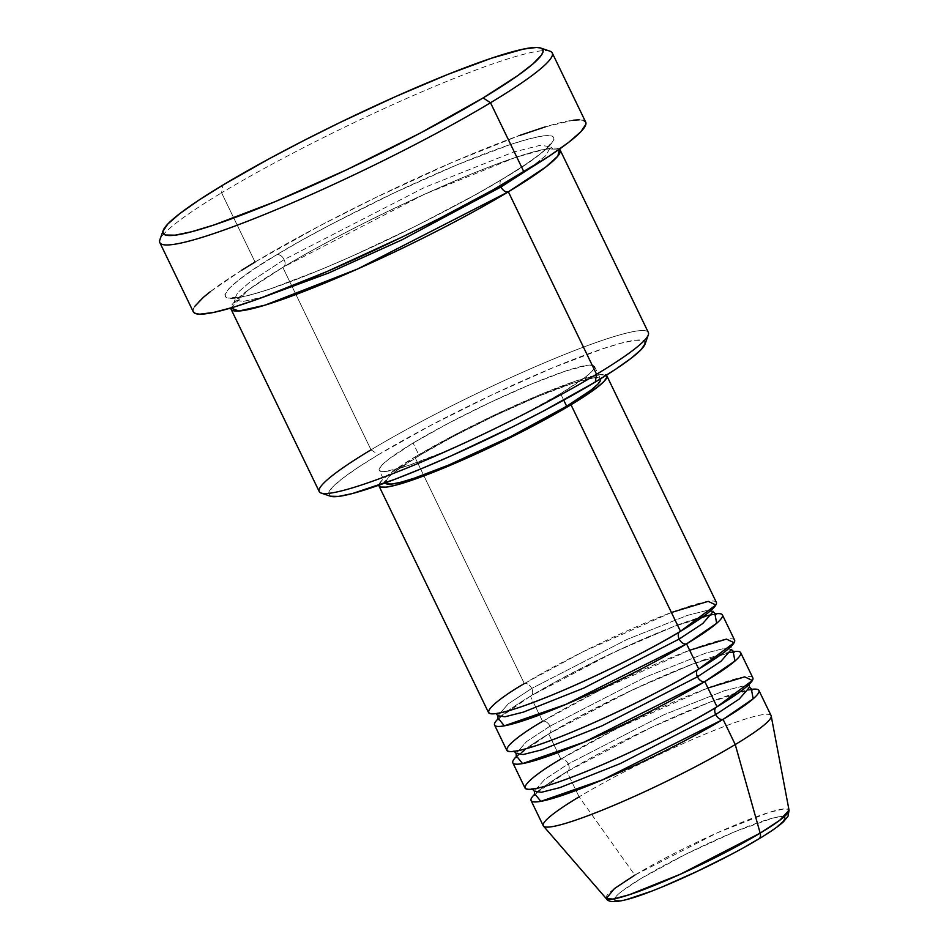 <?xml version="1.0" encoding="UTF-8"?>
<svg xmlns="http://www.w3.org/2000/svg" width="949" height="949" viewBox="0 0 949 949"><rect width="100%" height="100%" fill="white"/><g stroke="black" fill="none" stroke-linecap="round" stroke-linejoin="round"><path stroke-width="0.71" stroke-dasharray="4.75 3.56" d="M785.155 818.453L784.04 816.757L779.687 816.686L772.261 818.228L734.929 831.68L685.747 854.254L641.287 878.371A94.77 10.237 -25.8 0 0 637.467 896.236A94.77 10.237 -25.8 0 0 758.239 839.201A94.77 10.237 -25.8 0 0 762.059 821.324A94.77 10.237 -25.8 0 0 641.287 878.371L621.892 891.206L616.53 895.868L614.359 899.118M771.098 715.617A126.537 13.666 -25.8 0 0 699.745 736.353A126.537 13.666 -25.8 0 0 579.104 796.84L634.834 875.108L717.314 832.795L768.702 812.546L783.815 808.928L789.046 810.221A101.555 10.973 -25.8 0 0 732.901 826.033A101.555 10.973 -25.8 0 0 634.834 875.108L579.104 796.84A126.537 13.666 154.2 0 1 701.287 735.7A126.537 13.666 154.2 0 1 771.217 716.009M752.842 677.871A126.537 13.666 -25.8 0 0 681.501 698.594A126.537 13.666 -25.8 0 0 560.847 759.093A7.034 4.508 59 0 1 568.226 763.933L663.683 714.858L724.028 690.86L742.486 686.186L749.556 687.218L742.486 686.186L724.028 690.86L663.683 714.858L568.226 763.933A7.034 4.508 59 0 1 567.561 771.383A7.034 4.508 59 0 1 566.933 771.679L579.104 796.84L566.933 771.679A126.537 13.666 154.2 0 0 534.904 794.028L566.933 771.679A7.034 4.508 -121 0 0 567.561 771.383A7.034 4.508 -121 0 0 568.226 763.933L544.714 779.414L534.37 791.241L544.702 779.426L568.226 763.933A7.034 4.508 -121 0 0 560.847 759.093L548.688 733.921A126.537 13.666 154.2 0 0 516.647 756.27L548.688 733.921A7.034 4.508 -121 0 0 549.305 733.624A7.034 4.508 -121 0 0 549.981 726.175L526.458 741.667L516.126 753.494L526.458 741.667L549.981 726.175A7.034 4.508 -121 0 0 542.603 721.335L530.432 696.175A126.537 13.666 154.2 0 0 498.403 718.523L530.432 696.175A7.034 4.508 -121 0 0 531.06 695.878A7.034 4.508 -121 0 0 531.725 688.428L508.213 703.909L497.869 715.736L508.201 703.921L531.725 688.428A7.034 4.508 -121 0 0 524.346 683.588L414.855 457.074A126.537 13.666 154.2 0 1 532.448 397.88A126.537 13.666 154.2 0 1 606.316 375.246L599.649 374.725L576.102 380.917L539.886 394.737L496.529 414.061L452.626 435.947L414.855 457.074L388.96 474.227L381.795 480.455L378.853 485.2A126.537 13.666 154.2 0 1 414.855 457.074L524.346 683.588A126.537 13.666 -25.8 0 0 488.498 712.509M680.504 631.287A7.034 4.508 -121 0 0 679.875 631.583A7.034 4.508 -121 0 0 679.413 631.939A7.034 4.508 59 0 1 679.875 631.583A7.034 4.508 59 0 1 680.504 631.287M698.749 669.045A7.034 4.508 -121 0 0 698.12 669.33A7.034 4.508 -121 0 0 697.669 669.686A7.034 4.508 59 0 1 698.12 669.33A7.034 4.508 59 0 1 698.749 669.045M716.376 707.088A7.034 4.508 59 0 1 717.005 706.791A7.034 4.508 -121 0 0 716.376 707.088A7.034 4.508 -121 0 0 715.914 707.444M645.023 344.167A175.743 18.98 -25.8 0 0 553.872 367.322A175.743 18.98 -25.8 0 0 378.402 454.666L371.023 449.826A182.777 19.739 154.2 0 1 553.516 358.995A182.777 19.739 154.2 0 1 648.309 334.902M549.981 51.199A217.926 23.535 -25.8 0 0 419.339 92.919A217.926 23.535 -25.8 0 0 221.592 192.825L222.885 185.079L221.592 192.825A217.926 23.535 154.2 0 1 429.363 88.637A217.926 23.535 154.2 0 1 552.247 52.942M284.119 259.611A7.034 4.508 -121 0 0 276.728 254.771C237.06 277.416 187.534 316.195 269.374 289.231C307.179 276.693 364.535 251.426 407.643 230.121C451.356 208.246 482.911 191.283 502.282 179.231A7.034 4.508 -121 0 0 501.653 179.527A7.034 4.508 -121 0 0 500.467 185.672A7.034 4.508 59 0 1 501.653 179.527A7.034 4.508 59 0 1 502.282 179.231L523.551 165.861L539.673 154.462L550.029 145.47L554.204 139.218L552.057 135.956L543.658 135.814L529.34 138.791L509.649 144.77L457.347 164.723L394.713 192.635L331.296 224.249L302.34 239.955L276.728 254.771L255.459 268.14L239.338 279.54L228.994 288.532L224.818 294.783L226.965 298.045L235.352 298.188L249.67 295.21L269.374 289.231L321.675 269.279L352.269 256.076L416.528 225.72L476.683 194.047L502.282 179.231C541.962 156.585 591.488 117.795 509.649 144.77C471.843 157.309 414.476 182.576 371.379 203.881C327.654 225.755 296.112 242.719 276.728 254.771A7.034 4.508 59 0 1 284.119 259.611L249.516 282.387L237.665 292.66L234.32 299.777L237.665 292.66L249.516 282.387L284.119 259.611A7.034 4.508 59 0 1 283.443 267.06A7.034 4.508 -121 0 0 284.119 259.611L424.5 187.451L513.231 152.148L540.372 145.28L550.776 146.798L540.372 145.28L513.231 152.148L424.5 187.451L284.119 259.611M264.498 296.705L242.766 301.521L234.32 299.777L242.766 301.521L264.498 296.705M230.821 308.01L248.424 289.86L282.814 267.357A7.034 4.508 -121 0 0 283.443 267.06A7.034 4.508 59 0 1 282.814 267.357A182.777 19.739 154.2 0 1 452.744 181.817A182.777 19.739 154.2 0 1 559.4 149.159L545.924 148.993L515.9 157.297L424.179 194.403L282.814 267.357L371.023 449.826L282.814 267.357A182.777 19.739 154.2 0 0 230.821 308.01M716.353 602.366A126.537 13.666 -25.8 0 0 645 623.09A126.537 13.666 -25.8 0 0 524.346 683.588A7.034 4.508 59 0 1 531.725 688.428L627.194 639.353L687.527 615.355L705.985 610.681L713.055 611.714L705.985 610.681L687.527 615.355L627.194 639.353L531.725 688.428A7.034 4.508 59 0 1 531.06 695.878A7.034 4.508 59 0 1 530.432 696.175A126.537 13.666 154.2 0 1 714.917 613.861L673.861 626.459L614.394 652.082L530.432 696.175L542.603 721.335A126.537 13.666 -25.8 0 0 506.754 750.268M734.597 640.124A126.537 13.666 -25.8 0 0 663.244 660.848A126.537 13.666 -25.8 0 0 542.603 721.335A7.034 4.508 59 0 1 549.981 726.175A7.034 4.508 59 0 1 549.305 733.624A7.034 4.508 59 0 1 548.688 733.921A126.537 13.666 154.2 0 1 733.162 651.607L692.118 664.205L632.639 689.828L548.688 733.921L560.847 759.093A126.537 13.666 -25.8 0 0 524.999 788.014M560.574 393.645L563.706 400.122L560.574 393.645L585.023 377.453L591.796 371.569L594.525 367.488L593.125 365.353L587.633 365.258L565.39 371.118L531.203 384.167L490.253 402.412L448.782 423.088L413.1 443.041A119.503 12.906 154.2 0 1 527.051 385.899A119.503 12.906 154.2 0 1 594.43 366.326A119.503 12.906 154.2 0 1 560.574 393.645A119.503 12.906 154.2 0 1 446.635 450.787A119.503 12.906 154.2 0 1 379.244 470.36A119.503 12.906 154.2 0 1 413.1 443.041L388.651 459.233L381.889 465.117L379.161 469.197L380.561 471.333L386.053 471.428L408.284 465.568L442.483 452.519L483.432 434.274L524.904 413.598L560.574 393.645M594.43 366.326L600.515 378.912A119.503 12.906 -25.8 0 0 533.136 398.485A119.503 12.906 -25.8 0 0 419.185 455.627L413.1 443.041L419.185 455.627A119.503 12.906 -25.8 0 0 385.33 482.934L379.244 470.36M648.357 332.506A182.777 19.739 -25.8 0 0 545.295 362.435A182.777 19.739 -25.8 0 0 371.023 449.826A182.777 19.739 -25.8 0 0 319.244 491.594M585.545 121.863L585.699 122.136A217.926 23.535 -25.8 0 0 462.827 157.842A217.926 23.535 -25.8 0 0 255.044 262.031L221.592 192.825L255.044 262.031A217.926 23.535 -25.8 0 0 193.311 311.841M566.933 771.679A126.537 13.666 154.2 0 1 751.418 689.365L710.362 701.963L650.895 727.586L566.933 771.679M579.104 796.84A126.537 13.666 -25.8 0 0 543.255 825.76M634.834 875.108A101.555 10.973 -25.8 0 0 606.245 898.584M758.239 839.201L777.622 826.354M619.827 900.874L627.253 899.332M650.065 891.692L664.585 885.891M729.947 855.025L744.953 846.876M159.847 242.636A217.926 23.535 154.2 0 1 221.592 192.825A217.926 23.535 -25.8 0 0 159.895 239.765M255.044 262.031L320.098 225.648L376.445 197.178L452.459 162.279L518.889 135.707M545.248 126.881L573.303 120.203M579.222 119.823L583.315 120.369M193.477 312.138L193.145 309.742L194.699 306.444M210.464 291.568L241.651 270.263M330.549 496.268L328.484 493.136L332.506 487.122L342.447 478.474L357.951 467.513L378.402 454.666L430.87 425.318L491.855 394.914L552.069 368.082L602.366 348.888L621.298 343.135L635.071 340.276L643.137 340.418L645.047 344.107M385.306 482.887L387.975 477.703L394.737 471.819L419.185 455.627L454.868 435.674L496.327 414.998L537.276 396.741L571.476 383.704L593.718 377.844L599.21 377.939L600.492 378.865M529.625 168.531L545.687 155.719L550.776 146.798L545.687 155.719L529.625 168.531M371.023 449.826L378.402 454.666A175.743 18.98 -25.8 0 0 330.454 496.232M707.918 688.001L618.914 727.551L560.847 759.093M731.311 649.472L724.229 648.44L705.783 653.102L645.439 677.111L549.981 726.175L645.439 677.111L705.783 653.102L724.229 648.44L731.311 649.472L731.086 645.498L727.753 649.033C722.236 653.968 712.367 660.729 698.167 669.306C664.514 689.674 609.531 716.875 568.226 733.589C541.903 744.146 524.275 749.888 515.331 750.801L513.148 750.849L514.275 751.359M689.662 650.243L600.67 689.804L542.603 721.335M671.418 612.496L582.413 652.046L524.346 683.588M713.055 611.714L712.829 607.74L709.496 611.286C703.98 616.221 694.122 622.971 679.923 631.559C646.257 651.916 591.286 679.128 549.969 695.831C523.658 706.4 506.019 712.141 497.074 713.043L494.904 713.09L496.019 713.601M703.007 616.66L675.795 625.794L634.691 642.841L600.836 658.594L557.514 680.813L531.013 695.902C516.885 704.443 507.063 711.169 501.523 716.104L498.106 719.722M730.611 652.343L694.039 663.541L652.936 680.599L619.092 696.352L575.77 718.571L549.269 733.66C535.141 742.189 525.307 748.927 519.767 753.862L516.351 757.468M749.034 684.443L749.33 683.244L745.997 686.779C740.481 691.714 730.623 698.476 716.424 707.064C682.758 727.42 627.787 754.633 586.47 771.335C560.147 781.905 542.52 787.646 533.575 788.548L531.404 788.595L532.519 789.105M752.533 689.876L747.231 690.362C739.686 691.738 728.037 695.38 712.296 701.299C670.302 717.005 605.391 748.441 567.514 771.407C553.386 779.948 543.563 786.674 538.024 791.608L534.607 795.226M501.701 179.491C456.683 206.704 385.626 242.315 327.88 266.622C290.857 282.28 257.404 294.332 238.662 297.345L232.149 297.642L234.32 299.777L234.652 302.814L238.673 298.128C246.396 290.785 261.307 280.441 283.395 267.084C346.29 228.828 459.814 175.375 517.122 157C530.277 152.694 540.183 150.084 546.849 149.171L552.947 148.946L550.776 146.798L550.444 143.774L546.482 148.4C538.795 155.731 523.86 166.099 501.701 179.491M716.032 614.371L712.355 614.596"/><path stroke-width="1.42" d="M715.914 707.444A7.034 4.508 -121 0 0 715.7 714.538A7.034 4.508 -121 0 0 723.079 719.378L735.25 744.55L760.173 833.127L680.386 874.231L629.246 894.753L613.03 899.059L606.245 898.584A101.555 10.973 -25.8 0 0 664.573 881.158A101.555 10.973 -25.8 0 0 760.173 833.127A7.034 4.508 -121 0 1 758.844 838.916C770.268 832.071 778.512 826.33 783.542 821.715L788.073 816.164L789.046 810.221L771.217 716.009A126.537 13.666 154.2 0 1 735.25 744.55L760.173 833.127A101.555 10.973 -25.8 0 0 789.046 810.221L779.71 820.304L760.173 833.127A7.034 4.508 59 0 1 758.844 838.916A7.034 4.508 59 0 1 758.239 839.201L744.953 846.876M524.346 683.588C496.885 699.271 462.602 726.115 519.245 707.444C578.178 687.408 659.306 644.869 680.504 631.287A126.537 13.666 -25.8 0 0 716.353 602.366L606.85 375.851A126.537 13.666 154.2 0 1 571.001 404.772L680.504 631.287L571.001 404.772L596.885 387.631L604.05 381.403L606.945 377.073L605.462 374.819M722.426 614.952A126.537 13.666 154.2 0 0 714.917 613.861L716.673 623.303L686.578 643.873A7.034 4.508 59 0 1 679.199 639.033A7.034 4.508 59 0 1 679.413 631.939A7.034 4.508 -121 0 0 679.199 639.033L583.742 688.108L523.397 712.106L504.951 716.78L497.869 715.748L504.951 716.78L523.397 712.106L583.742 688.108L679.199 639.033A7.034 4.508 -121 0 0 686.578 643.873L565.96 704.36L504.322 725.843L498.403 718.523A126.537 13.666 154.2 0 0 494.583 725.095L506.754 750.268A126.537 13.666 -25.8 0 0 578.107 729.532A126.537 13.666 -25.8 0 0 698.749 669.045A126.537 13.666 -25.8 0 0 734.597 640.124L722.426 614.952A126.537 13.666 154.2 0 1 686.578 643.873L698.749 669.045L686.578 643.873A126.537 13.666 154.2 0 1 565.936 704.372A126.537 13.666 154.2 0 1 494.583 725.095M542.603 721.335C515.129 737.017 480.846 763.874 537.502 745.19C596.423 725.155 677.562 682.616 698.749 669.045L734.123 642.722L726.448 639.116L689.662 650.243M740.683 652.698A126.537 13.666 154.2 0 0 733.162 651.607L734.929 661.05L704.834 681.619A7.034 4.508 59 0 1 697.456 676.791A7.034 4.508 59 0 1 697.669 669.686A7.034 4.508 -121 0 0 697.456 676.791L601.998 725.855L541.654 749.864L523.196 754.526L516.126 753.494L523.196 754.526L541.654 749.864L601.998 725.855L697.456 676.791A7.034 4.508 -121 0 0 704.834 681.619L584.204 742.118L522.579 763.589L516.647 756.27A126.537 13.666 154.2 0 0 512.84 762.842L524.999 788.014A126.537 13.666 -25.8 0 0 596.352 767.29A126.537 13.666 -25.8 0 0 717.005 706.791A126.537 13.666 -25.8 0 0 752.842 677.871L740.683 652.698A126.537 13.666 154.2 0 1 704.834 681.619L717.005 706.791L704.834 681.619A126.537 13.666 154.2 0 1 584.193 742.118A126.537 13.666 154.2 0 1 512.84 762.842M560.847 759.093C533.385 774.775 499.103 801.62 555.746 782.949C614.679 762.913 695.807 720.374 717.005 706.791L752.367 680.48L744.692 676.862L707.918 688.001M531.084 800.6A126.537 13.666 154.2 0 1 534.904 794.028L540.823 801.347L602.461 779.864L723.079 719.378A126.537 13.666 154.2 0 1 602.437 779.876A126.537 13.666 154.2 0 1 531.084 800.6L543.255 825.76A126.537 13.666 -25.8 0 0 614.608 805.037A126.537 13.666 -25.8 0 0 735.25 744.55L723.079 719.378L753.174 698.796L751.418 689.365A126.537 13.666 154.2 0 1 758.927 690.457A126.537 13.666 154.2 0 1 723.079 719.378A7.034 4.508 59 0 1 715.7 714.538L620.243 763.601L559.898 787.611L541.452 792.285L534.37 791.252L541.452 792.285L559.898 787.611L620.243 763.601L715.7 714.538L739.235 699.045L749.556 687.218L739.235 699.045L715.7 714.538A7.034 4.508 59 0 1 716.376 707.088M645.201 343.55L641.18 349.564L631.227 358.212L615.735 369.173L595.284 382.02L596.577 374.286L595.284 382.02A175.743 18.98 -25.8 0 0 645.023 344.167L648.309 334.902A182.777 19.739 154.2 0 1 596.577 374.286A182.777 19.739 -25.8 0 0 648.357 332.506L560.147 150.037A182.777 19.739 154.2 0 1 508.367 191.817L357.631 268.982L265.068 305.139L238.875 311.023L230.821 308.01A182.777 19.739 154.2 0 0 231.034 309.137L319.244 491.594A182.777 19.739 -25.8 0 0 422.305 461.665A182.777 19.739 -25.8 0 0 596.577 374.286L508.367 191.817L596.577 374.286A182.777 19.739 154.2 0 1 430.716 458.07A182.777 19.739 154.2 0 1 321.153 493.065A182.777 19.739 154.2 0 1 371.023 449.826M163.181 230.512A210.892 22.776 154.2 0 1 222.885 185.079L198.341 200.5L179.741 213.655L167.795 224.035L162.979 231.248L163.299 233.573L165.458 235.008L175.138 235.174L191.662 231.734L214.391 224.842L274.736 201.817L347.002 169.61L420.182 133.121L483.136 97.913A210.892 22.776 154.2 0 1 272.565 202.718A210.892 22.776 154.2 0 1 163.181 230.512L159.895 239.765A217.926 23.535 -25.8 0 0 272.932 211.046A217.926 23.535 -25.8 0 0 490.514 102.753A217.926 23.535 -25.8 0 0 549.981 51.199L540.681 48.019A210.892 22.776 154.2 0 1 483.136 97.913L490.514 102.753L523.967 171.959A217.926 23.535 -25.8 0 0 585.711 122.148L552.247 52.942A217.926 23.535 154.2 0 1 490.514 102.753A217.926 23.535 154.2 0 1 282.731 206.941A217.926 23.535 154.2 0 1 159.847 242.636L193.311 311.841A217.926 23.535 -25.8 0 0 316.195 276.147A217.926 23.535 -25.8 0 0 523.967 171.959L490.514 102.753L483.136 97.913L517.774 75.6L533.113 63.773L541.535 54.935L543.042 51.744L542.721 49.419L540.562 47.984L536.6 47.45L523.433 49.087L491.629 58.15L447.892 74.39L395.982 96.407L340.359 122.314L303.597 140.642L268.733 159.005L222.885 185.079A210.892 22.776 154.2 0 1 414.262 88.399A210.892 22.776 154.2 0 1 540.681 48.019M560.147 150.037A182.777 19.739 154.2 0 0 559.4 149.159L557.858 156.075L545.853 166.977L508.367 191.817A7.034 4.508 59 0 1 500.989 186.977A7.034 4.508 59 0 1 500.467 185.672A7.034 4.508 -121 0 0 500.989 186.977L402.044 239.789L328.568 273.039L264.498 296.705L328.568 273.039L402.044 239.789L500.989 186.977A7.034 4.508 -121 0 0 508.367 191.817A182.777 19.739 154.2 0 1 334.107 279.196A182.777 19.739 154.2 0 1 231.034 309.137M606.316 375.246A126.537 13.666 154.2 0 1 606.85 375.851M563.706 400.122L566.66 406.231A119.503 12.906 -25.8 0 0 600.515 378.912L600.61 380.075L597.882 384.155L591.108 390.039L566.66 406.231L563.706 400.122M579.104 796.84A126.537 13.666 154.2 0 0 543.48 826.105A126.537 13.666 154.2 0 0 616.15 804.384A126.537 13.666 154.2 0 0 735.25 744.55A126.537 13.666 -25.8 0 0 771.098 715.617L758.927 690.457M777.622 826.354L782.984 821.692L785.155 818.453M614.359 899.118L615.474 900.803L619.827 900.874M627.253 899.332L650.065 891.692M664.585 885.891L697.052 871.419L729.947 855.025M518.889 135.707L545.248 126.881M573.303 120.203L579.222 119.823M583.315 120.369L585.545 121.863L585.877 124.26L580.895 131.709L568.558 142.433L549.329 156.027L493.444 189.634L440.573 217.879L402.578 236.823L326.563 271.722L260.133 298.294L233.774 307.12L213.395 312.482L199.788 314.178L195.708 313.621L193.299 311.83M194.699 306.444L203.394 297.31L210.464 291.568M241.651 270.263L255.044 262.031M595.284 382.02L542.816 411.368L512.828 426.73L451.036 455.911L421.617 468.604L394.701 479.375L352.387 493.551L338.615 496.41L330.442 496.232A175.743 18.98 -25.8 0 0 435.805 462.59A175.743 18.98 -25.8 0 0 595.284 382.02M385.306 482.887L385.33 482.934A119.503 12.906 -25.8 0 0 452.72 463.361A119.503 12.906 -25.8 0 0 566.66 406.231L510.598 436.635L448.569 465.105L414.369 478.154L401.498 482.068L392.139 484.014L386.646 483.919L385.235 481.784M378.9 484.773L380.395 487.027L386.207 487.134L396.113 485.069L409.754 480.929L445.959 467.122L511.63 436.967L571.001 404.772A126.537 13.666 154.2 0 1 450.36 465.271A126.537 13.666 154.2 0 1 379.007 485.995A126.537 13.666 154.2 0 1 378.853 485.2M379.007 485.995L488.498 712.509A126.537 13.666 -25.8 0 0 559.851 691.785A126.537 13.666 -25.8 0 0 680.504 631.287L715.866 604.976L708.191 601.358L671.418 612.496M500.989 186.977L529.625 168.531L500.989 186.977M697.456 676.791L720.979 661.299L731.311 649.472L720.979 661.299L697.456 676.791M679.199 639.033L702.735 623.54L713.055 611.714L702.735 623.54L679.199 639.033M543.48 826.105L606.245 898.584L614.406 888.608L634.834 875.108M496.019 713.601L497.869 715.748L498.106 719.722M514.275 751.359L516.126 753.494L516.351 757.468M532.519 789.105L534.37 791.252L534.607 795.226M321.153 493.065L330.454 496.232M749.034 684.443L749.556 687.218L752.533 689.876M731.311 649.472L734.277 652.117L730.611 652.343M713.055 611.714L716.032 614.371M712.355 614.596L703.007 616.66M758.82 838.928C731.75 855.31 687.467 877.042 655.451 889.664C625.735 901.597 609.329 904.575 606.245 898.584"/></g></svg>

